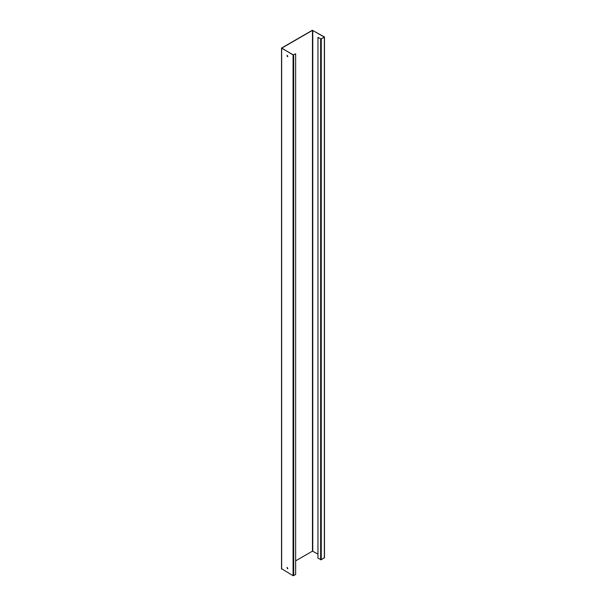 <?xml version="1.0" encoding="UTF-8"?>
<svg xmlns="http://www.w3.org/2000/svg" width="606" height="606" viewBox="0 0 606 606"><rect width="100%" height="100%" fill="white"/><g stroke="black" fill="none" stroke-linecap="round" stroke-linejoin="round"><path stroke-width="0.91" d="M287.812 568.413L287.365 568.67L287.055 567.421L287.812 568.413M287.744 568.64L287.138 567.398M287.365 56.6L287.812 56.153L287.055 55.351L287.365 56.6M287.138 55.32L287.744 56.57M281.805 48.268L293.228 54.858L295.637 53.82L293.077 54.949L281.654 48.003L312.317 30.3L324.346 36.898L321.263 39.019L317.961 37.458L321.112 38.935L324.195 37.155M295.637 53.82L295.637 574.571L293.077 575.7L281.654 568.754M295.637 560.861L312.469 551.142L317.961 554.134M281.805 48.094L312.469 30.383L324.195 36.981M318.15 37.398L318.817 37.784M324.346 557.649L321.263 559.777L317.961 558.209L317.961 37.458M293.077 54.949L293.077 575.7M281.654 48.351L281.654 569.102M312.772 30.383L312.772 551.142M320.665 39.019L320.665 559.777M321.263 39.019L321.263 559.777M324.346 37.246L324.346 557.997M293.683 54.949L293.683 575.7M312.469 30.383L312.469 551.142M324.468 37.072L324.468 557.823M281.532 48.177L281.532 568.928"/></g></svg>
